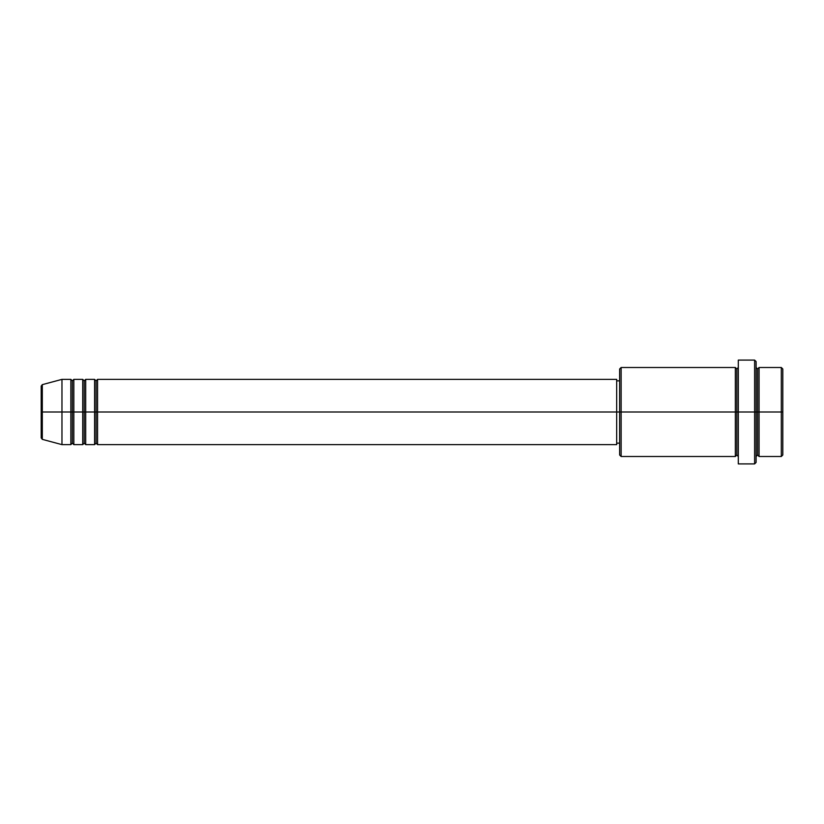 <?xml version="1.0" encoding="UTF-8"?>
<svg xmlns="http://www.w3.org/2000/svg" width="824" height="824" viewBox="0 0 824 824"><rect width="100%" height="100%" fill="white"/><g stroke="black" fill="none" stroke-linecap="round" stroke-linejoin="round"><path stroke-width="1.24" d="M41.2 412L41.2 437.925L41.2 412L41.2 437.925L42.302 439.357L42.302 412L42.302 439.357L42.302 412L41.2 412L41.2 386.075L41.2 412L61.965 412L42.302 412L42.302 384.643L42.302 412L42.302 384.643L41.2 386.075L41.2 412M756.102 367.525L756.102 412L756.102 361.571L756.102 367.525L757.586 368.987L759.069 367.504L759.069 412L781.317 412L781.317 456.496L781.317 412L782.8 412L782.8 368.987L782.8 455.013L782.8 412L759.069 412L759.069 367.504L759.069 412L756.102 412L756.102 462.429L756.102 412L736.821 412L736.821 368.987L736.821 412L621.131 412L621.131 456.496L621.131 412L616.682 412L616.682 444.63L616.682 412L97.562 412L97.562 379.37L97.562 412L96.078 412L96.078 380.853L96.078 412L94.595 412L94.595 379.37L94.595 412L85.696 412L85.696 379.37L85.696 412L84.213 412L84.213 380.853L84.213 412L82.73 412L82.73 379.37L82.73 412L73.83 412L73.83 379.37L73.83 412L72.347 412L72.347 380.853L72.347 412L70.864 412L70.864 379.37L70.864 412L61.965 412L61.965 444.63L61.965 412L70.864 412L70.864 379.37L61.965 379.37L61.965 412L61.965 379.37L42.302 384.643M97.562 444.63L96.078 443.147L94.595 444.63L94.595 412L96.078 412L96.078 380.853L96.078 443.147L96.078 412L96.078 443.147L96.078 412L97.562 412L97.562 444.63L616.682 444.63M85.696 444.63L84.213 443.147L82.73 444.63L82.73 412L84.213 412L84.213 380.853L84.213 443.147L84.213 412L84.213 443.147L84.213 412L85.696 412L85.696 444.63L94.595 444.63M73.83 444.63L72.347 443.147L70.864 444.63L70.864 412L72.347 412L72.347 380.853L72.347 443.147L72.347 412L72.347 443.147L72.347 412L73.83 412L73.83 444.63L82.73 444.63M70.864 379.37L72.347 380.853L73.83 379.37L73.83 412L82.73 412L82.73 379.37L84.213 380.853L85.696 379.37L85.696 412L94.595 412L94.595 379.37L96.078 380.853L97.562 379.37L97.562 412L616.682 412L616.682 379.37L616.682 412L619.648 412L619.648 455.013L619.648 368.987L619.648 412L735.338 412L735.338 367.504L735.338 412L735.338 367.504L621.131 367.504L621.131 412L621.131 367.504L619.648 368.987M738.304 456.496L736.821 455.013L735.338 456.496L735.338 412L736.821 412L736.821 455.013L736.821 368.987L736.821 412L738.304 412L738.304 463.912L738.304 360.088L738.304 412L754.619 412L754.619 463.912L754.619 360.088L754.619 412L757.586 412L757.586 368.987L757.586 455.013L757.586 412L757.586 455.013L757.586 412L759.069 412L759.069 456.496L781.317 456.496L782.8 455.013M781.317 412L781.317 367.504L781.317 412M735.338 412L735.338 456.496L735.338 412M759.069 412L759.069 456.496L759.069 412M70.864 412L70.864 444.63L70.864 412M73.83 412L73.83 444.63L73.83 412M82.73 412L82.73 444.63L82.73 412M85.696 412L85.696 444.63L85.696 412M94.595 412L94.595 444.63L94.595 412M97.562 412L97.562 444.63L97.562 412M735.338 456.496L621.131 456.496L619.648 455.013M738.304 463.912L754.619 463.912L756.102 462.429M738.304 367.504L736.821 368.987L735.338 367.504M619.648 443.147L616.682 443.147M70.864 444.63L61.965 444.63L42.302 439.357M82.73 379.37L73.83 379.37M782.8 368.987L781.317 367.504L759.069 367.504M756.102 361.571L754.619 360.088L738.304 360.088M619.648 380.853L616.682 380.853M616.682 379.37L97.562 379.37M94.595 379.37L85.696 379.37M759.069 456.496L757.586 455.013L756.102 456.496"/></g></svg>
